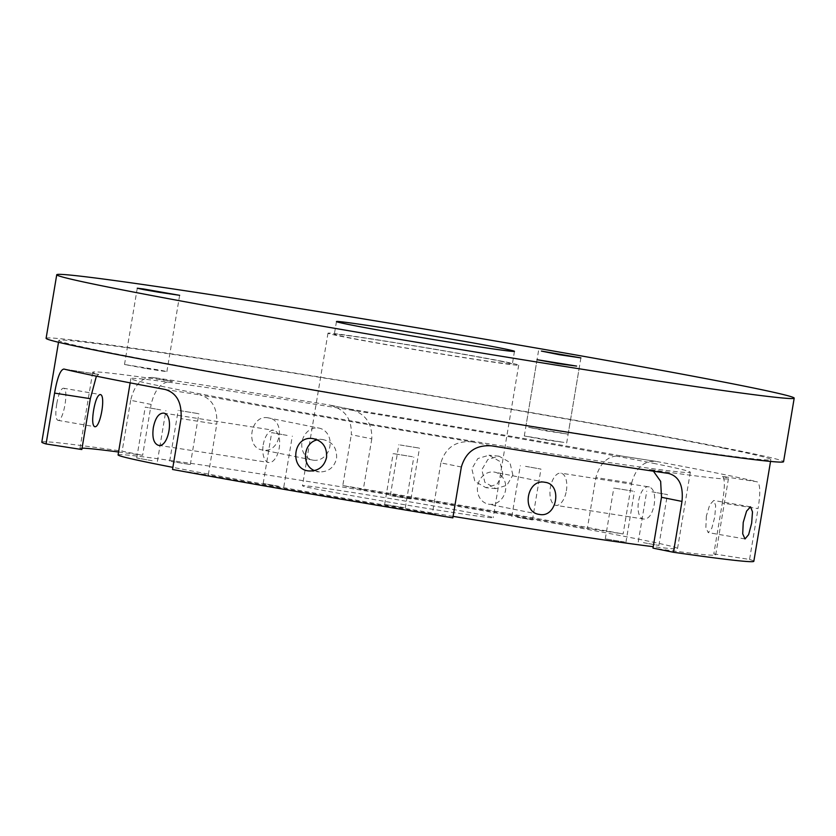 <?xml version="1.0" encoding="UTF-8"?>
<svg xmlns="http://www.w3.org/2000/svg" width="836" height="836" viewBox="0 0 836 836"><rect width="100%" height="100%" fill="white"/><g stroke="black" fill="none" stroke-linecap="round" stroke-linejoin="round"><path stroke-width="0.63" stroke-dasharray="4.18 3.13" d="M160.69 409.891L145.245 407.132L160.69 409.891M152.183 460.74L136.738 457.982L152.183 460.74M287.135 435.399L271.69 432.64L287.135 435.399M278.628 486.249L263.173 483.49L278.628 486.249M314.503 470.616L319.404 471.932C328.527 471.964 334.243 467.449 336.563 458.389C337.127 447.856 332.435 441.554 322.477 439.475L317.408 439.851M563.861 442.369L545.406 439.914L524.297 435.964L563.861 442.369M528.634 427.353L568.125 434.166L546.88 431.031L528.634 427.353M145.631 368.446L124.512 364.496L160.721 370.264L166.876 371.592L160.627 370.839L145.631 368.446M506.083 362.072A96.683 1.86 -170.5 0 1 518.707 365.123A96.683 1.86 -170.5 0 1 423.037 350.995A96.683 1.86 -170.5 0 1 327.984 333.209A96.683 1.86 -170.5 0 1 398.96 343.262A96.683 1.86 -170.5 0 1 506.083 362.072M500.565 361.204A90.246 1.735 -170.5 0 1 512.343 364.057A90.246 1.735 -170.5 0 1 423.058 350.869A90.246 1.735 -170.5 0 1 334.337 334.264A90.246 1.735 -170.5 0 1 400.58 343.659A90.246 1.735 -170.5 0 1 500.565 361.204M480.554 514.621A96.683 1.86 -170.5 0 1 493.177 517.672A96.683 1.86 -170.5 0 1 397.508 503.544A96.683 1.86 -170.5 0 1 302.454 485.758A96.683 1.86 -170.5 0 1 373.431 495.811A96.683 1.86 -170.5 0 1 480.554 514.621M263.236 444.783A16.302 8.151 98.9 0 1 273.748 430.289A16.302 8.151 98.9 0 1 279.287 447.657A16.302 8.151 98.9 0 1 268.722 462.507A16.302 8.151 98.9 0 1 263.236 444.783M313.27 460.197A16.302 14.118 101.4 0 0 329.854 446.602A16.302 14.118 101.4 0 0 319.185 428.136A16.302 14.118 101.4 0 0 302.12 441.324A16.302 14.118 101.4 0 0 312.737 460.093A16.302 14.118 101.4 0 0 313.27 460.197M494.275 472.068A16.302 14.118 -78.6 0 1 494.807 472.162A16.302 14.118 -78.6 0 1 505.414 490.941A16.302 14.118 -78.6 0 1 488.36 504.129A16.302 14.118 -78.6 0 1 477.69 485.664A16.302 14.118 -78.6 0 1 494.275 472.068M566.369 490.857A16.302 8.151 -81.1 0 0 560.893 473.134A16.302 8.151 -81.1 0 0 550.328 487.984A16.302 8.151 -81.1 0 0 555.867 505.352A16.302 8.151 -81.1 0 0 566.369 490.857M118.085 454.899A283.613 5.444 -170.5 0 1 326.28 484.41A283.613 5.444 -170.5 0 1 640.512 539.565A283.613 5.444 -170.5 0 1 677.536 548.52A283.613 5.444 -170.5 0 1 653.23 546.692M453.091 516.366A283.613 5.444 -170.5 0 1 172.864 467.366M171.066 461.43L190.336 464.555L171.066 461.43M517.003 517.17L532.448 519.94L517.003 517.17M624.555 541.989L605.285 538.875L624.555 541.989M391.708 495.842L410.978 498.967L391.708 495.842M643.448 542.679L658.893 545.438L643.448 542.679M403.924 507.577L384.654 504.453L403.924 507.577M268.074 417.843C250.486 414.102 244.781 448.221 262.692 449.987C280.771 453.833 286.476 419.714 268.074 417.843L319.185 428.136M312.737 460.093L262.692 449.987M649.321 486.939C638.735 483.804 633.03 517.923 643.939 519.083C648.82 519.083 652.247 514.245 654.222 504.557C655.518 494.724 653.877 488.851 649.321 486.939L560.893 473.134M643.939 519.083L555.867 505.352M46.105 338.308A373.859 7.179 -170.5 0 1 320.543 377.203A373.859 7.179 -170.5 0 1 734.75 449.914A373.859 7.179 -170.5 0 1 783.562 461.712M722.314 503.042C724.958 487.252 725 478.37 722.45 476.395L757.165 481.808C760.29 483.95 760.593 492.885 758.064 508.612L722.314 503.042L713.808 553.892A322.288 6.186 -170.5 0 1 715.689 554.905A322.288 6.186 -170.5 0 1 652.989 548.134M722.45 476.395A322.288 6.186 -170.5 0 1 728.449 478.631A322.288 6.186 -170.5 0 1 648.569 469.404L653.428 471.201M706.368 516.073L705.877 527.474L708.197 532.595L711.802 528.258L714.79 516.867L715.658 505.529L713.745 500.471L709.754 504.745L706.368 516.073M96.38 376.179L98.711 374.476A322.288 6.186 -170.5 0 1 92.712 372.239A322.288 6.186 -170.5 0 1 172.582 381.467C161.975 381.174 154.827 388.834 151.149 404.436L130.667 400.308C134.356 384.769 141.702 377.151 152.685 377.454A360.964 6.928 9.5 0 1 329.196 404.979L350.106 409.18L329.196 404.979C344.599 408.804 351.966 418.711 351.298 434.72L371.79 438.848C372.333 422.755 364.768 412.806 349.093 408.992A322.288 6.186 -170.5 0 1 621.294 455.986L656.02 461.399L621.294 455.986C608.786 454.93 600.311 462.109 595.869 477.534L631.619 483.114L623.113 533.964L587.363 528.383L595.869 477.534M371.79 438.848L363.273 489.697A322.288 6.186 -170.5 0 1 587.363 528.383M502.864 474.116L496.939 484.347L485.915 487.67L474.869 481.4L471.828 468.756L477.858 458.536L488.987 455.223L499.938 461.493L502.864 474.116M118.576 452.004A322.288 6.186 -170.5 0 1 142.642 455.286L151.149 404.436M81.823 449.538A322.288 6.186 -170.5 0 1 79.942 448.514A322.288 6.186 -170.5 0 1 82.053 448.169M653.282 463.29A283.613 5.444 -170.5 0 1 690.306 472.246A283.613 5.444 -170.5 0 1 409.682 430.812A283.613 5.444 -170.5 0 1 130.855 378.624A283.613 5.444 -170.5 0 1 339.05 408.135A283.613 5.444 -170.5 0 1 653.282 463.29M41.8 442.139A360.964 6.928 -170.5 0 1 122.15 451.158L142.642 455.286M130.667 400.308L122.15 451.158M363.273 489.697L342.791 485.57L351.298 434.72M342.791 485.57A360.964 6.928 -170.5 0 1 623.113 533.964M631.619 483.114C635.882 467.721 644.013 460.49 656.02 461.399A360.964 6.928 9.5 0 1 719.472 473.615A360.964 6.928 9.5 0 1 757.165 481.808M713.808 553.892L749.558 559.462L758.064 508.612M749.558 559.462A360.964 6.928 -170.5 0 1 753.832 561.29M723.725 448.19A360.964 6.928 -170.5 0 1 770.844 459.591A360.964 6.928 -170.5 0 1 413.695 406.85A360.964 6.928 -170.5 0 1 58.823 340.44A360.964 6.928 -170.5 0 1 323.793 377.987A360.964 6.928 -170.5 0 1 723.725 448.19M512.865 475.057L509.929 462.433L498.977 456.163L487.858 459.486L481.829 469.707L484.87 482.341L495.915 488.621L506.929 485.288L512.865 475.057M56.743 403.924C55.27 413.527 55.625 418.993 57.841 420.32C63.369 422.305 69.325 388.228 63.379 388.197C60.767 388.771 58.551 394.007 56.743 403.924M461.347 467.01L440.865 462.872C445.578 447.479 455.986 440.478 472.068 441.878A322.288 6.186 -170.5 0 1 199.867 394.885C211.968 398.354 217.611 408.125 216.775 424.186L181.025 418.617M172.519 469.466L208.268 475.036L216.775 424.186M440.865 462.872L432.358 513.722L452.84 517.86M432.358 513.722A322.288 6.186 -170.5 0 1 208.268 475.036M412.43 456.728L393.16 453.603L412.43 456.728M651.955 491.829L667.4 494.588L651.955 491.829M400.214 444.992L419.484 448.117L400.214 444.992M633.071 491.14L613.802 488.025L633.071 491.14M525.51 466.321L540.965 469.09L525.51 466.321M179.583 410.58L198.853 413.705L179.583 410.58M98.711 374.476L63.985 369.063M152.685 377.454L172.582 381.467M668.476 473.416L648.569 469.404M472.068 441.878L491.965 445.891M165.141 389.471L199.867 394.885M157.377 461.43L165.883 410.58M136.738 457.982L145.245 407.132M283.812 486.939L292.318 436.089M263.173 483.49L271.69 432.64M309.414 470.981L319.404 471.932M312.486 438.524L322.477 439.475M336.469 321.557L334.337 334.264M514.474 351.339L512.343 364.057M537.057 359.689L524.297 435.964M579.421 366.774L566.662 443.049M538.53 350.806L525.76 427.081M580.895 357.892L568.125 434.166M137.271 288.221L124.512 364.496M179.646 295.317L166.876 371.592M327.984 333.209L302.454 485.758M518.707 365.123L493.177 517.672M158.401 445.295L268.722 462.507M163.438 413.089L273.748 430.289M545.385 482.372L494.807 472.162M538.938 514.328L488.36 504.129M728.449 478.631L715.689 554.905M92.712 372.239L79.942 448.514M130.855 378.624L130.144 382.857M690.306 472.246L677.536 548.52M63.849 369.042L98.596 374.455M669.166 473.542L649.248 469.529M750.561 506.825L713.745 500.471M745.012 538.948L708.197 532.595M498.977 456.163L488.987 455.223M495.905 488.621L485.915 487.681M57.841 420.32L94.646 426.673M63.379 388.197L100.195 394.55M58.823 340.44L58.51 342.279M770.844 459.591L770.541 461.43M405.293 507.912L413.799 457.062M384.654 504.453L393.16 453.603M658.893 545.438L667.4 494.588M638.255 541.989L646.771 491.14M410.978 498.967L419.484 448.117M390.339 495.508L398.845 444.658M625.924 542.324L634.43 491.474M605.285 538.875L613.802 488.025M532.448 519.94L540.965 469.09M511.82 516.481L520.326 465.631M190.336 464.555L198.853 413.705M169.708 461.096L178.214 410.246"/><path stroke-width="1.25" d="M317.408 439.851C303.259 442.526 300.96 465.286 314.503 470.616M326.562 457.449C324.253 466.509 318.537 471.023 309.414 470.981C289.287 470.135 292.37 435.66 312.486 438.524C322.435 440.603 327.127 446.915 326.562 457.449M502.697 348.497A90.246 1.735 -170.5 0 1 514.474 351.339A90.246 1.735 -170.5 0 1 425.179 338.162A90.246 1.735 -170.5 0 1 336.469 321.557A90.246 1.735 -170.5 0 1 402.712 330.941A90.246 1.735 -170.5 0 1 502.697 348.497M576.621 366.095L558.176 363.639L537.057 359.689L576.621 366.095M541.404 351.078L580.895 357.892L559.639 354.757L541.404 351.078M158.391 292.172L143.437 289.549L137.271 288.221L143.531 288.974L179.646 295.317L158.391 292.172M745.388 386.347A373.859 7.179 -170.5 0 1 794.2 398.155A373.859 7.179 -170.5 0 1 424.291 343.523A373.859 7.179 -170.5 0 1 56.743 274.741A373.859 7.179 -170.5 0 1 331.181 313.646A373.859 7.179 -170.5 0 1 745.388 386.347M653.23 546.692A283.613 5.444 -170.5 0 1 453.091 516.366M172.864 467.366A283.613 5.444 -170.5 0 1 118.085 454.899L130.144 382.857M153.322 427.645C155.297 417.958 158.725 413.12 163.605 413.12C174.515 414.28 168.809 448.399 158.223 445.264C153.667 443.352 152.037 437.479 153.322 427.645M544.853 482.278C562.753 484.044 557.048 518.163 539.471 514.422C521.058 512.552 526.774 478.432 544.853 482.278L545.375 482.372M539.471 514.422L538.938 514.328M794.2 398.155L783.562 461.712A373.859 7.179 -170.5 0 1 413.653 407.09A373.859 7.179 -170.5 0 1 46.105 338.308L56.743 274.741M653.428 471.201L660.649 481.358L661.495 497.284L681.988 501.422L673.471 552.272L652.989 548.134L661.495 497.284M63.849 369.042L63.985 369.063C60.443 369.47 57.308 377.485 54.58 393.108L90.33 398.688L96.38 376.179M82.053 448.169A322.288 6.186 -170.5 0 1 118.576 452.004M90.33 398.688L81.823 449.538L46.074 443.958L54.58 393.108M93.601 410.288C95.388 400.371 97.593 395.125 100.195 394.55C106.193 394.582 100.226 428.669 94.646 426.673C92.451 425.357 92.106 419.891 93.601 410.288M46.074 443.958A360.964 6.928 -170.5 0 1 41.8 442.139L58.51 342.279M770.541 461.43L753.832 561.29A360.964 6.928 -170.5 0 1 673.471 552.272M681.988 501.422C683.534 485.591 679.031 476.259 668.476 473.416L669.166 473.542M743.225 522.427L746.59 511.099L750.561 506.825L752.494 511.893L751.648 523.231L748.638 534.622L745.012 538.948L742.713 533.828L743.225 522.427M668.476 473.416A360.964 6.928 9.5 0 1 491.965 445.891C476.133 444.616 465.924 451.659 461.347 467.01L452.84 517.86A360.964 6.928 -170.5 0 1 172.519 469.466L181.025 418.617C182.008 402.638 176.72 392.93 165.141 389.471A360.964 6.928 9.5 0 1 63.985 369.063"/></g></svg>
